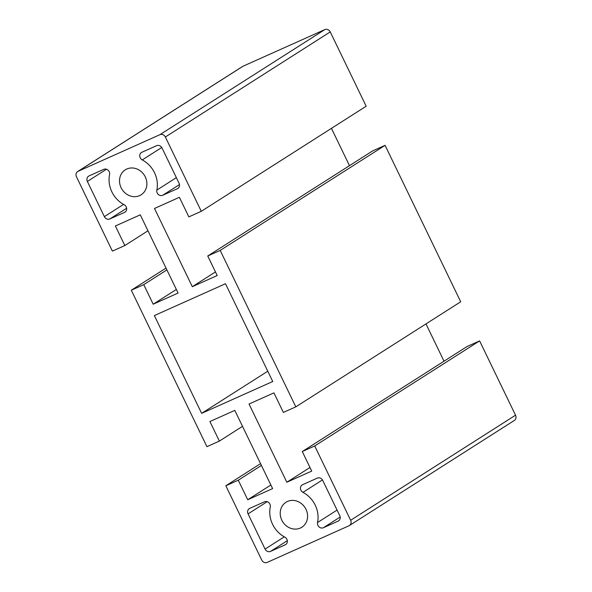 <?xml version="1.0" encoding="UTF-8"?>
<svg xmlns="http://www.w3.org/2000/svg" width="592" height="592" viewBox="0 0 592 592"><rect width="100%" height="100%" fill="white"/><g stroke="black" fill="none" stroke-linecap="round" stroke-linejoin="round"><path stroke-width="0.89" d="M260.554 463.647L225.833 485.773L238.273 480.201L247.73 499.752L272.616 488.607L234.802 410.389L209.916 421.534L219.373 441.092L242.513 426.336M314.722 445.961L302.275 451.541L467.162 346.461L479.609 340.888L314.722 445.961L350.642 520.272A4.351 3.885 -122.5 0 1 349.428 525.533A4.351 3.885 -122.5 0 1 348.977 525.777L267.199 562.4A4.351 3.885 57.5 0 1 261.753 560.084L225.833 485.773M295.815 406.852L220.187 250.416L385.074 145.336L460.702 301.779L295.815 406.852L283.368 412.424L273.918 392.873L249.025 404.018L286.839 482.236L309.986 467.488M238.273 480.201L261.42 465.445M270.877 485.003L247.73 499.752M317.29 478.121L302.579 484.707A4.351 3.885 -122.5 0 0 302.127 484.952A4.351 3.885 -122.5 0 0 300.47 488.681A4.351 3.885 -122.5 0 0 302.956 492.352A26.107 23.325 57.5 0 1 317.541 522.521A4.351 3.885 -122.5 0 0 319.058 526.91A4.351 3.885 -122.5 0 0 323.373 527.731L338.084 521.138A4.351 3.885 -122.5 0 0 338.535 520.901A4.351 3.885 -122.5 0 0 339.749 515.632L322.736 480.438A4.351 3.885 -122.5 0 0 317.29 478.121M302.275 451.541L311.732 471.091L286.839 482.236M479.609 340.888L515.528 415.199A4.351 3.885 -122.5 0 1 514.315 420.461L349.428 525.533M425.981 323.905L444.015 361.209M166.019 268.095L131.298 290.221L206.926 446.664L219.373 441.092M201.635 413.349L272.749 381.5L225.478 283.731L154.371 315.573L201.635 413.349L267.769 371.206M179.043 183.202A4.351 3.885 57.5 0 1 177.829 188.463A4.351 3.885 57.5 0 1 177.378 188.707L162.667 195.293A4.351 3.885 57.5 0 1 158.353 194.479A4.351 3.885 57.5 0 1 156.836 190.091A26.107 23.325 -122.5 0 0 142.25 159.914A4.351 3.885 57.5 0 1 139.764 156.251A4.351 3.885 57.5 0 1 141.421 152.514A4.351 3.885 57.5 0 1 141.873 152.27L156.584 145.684A4.351 3.885 57.5 0 1 162.03 148L179.043 183.202M87.364 181.441L104.377 216.642A4.351 3.885 -122.5 0 0 109.823 218.959L124.535 212.373A4.351 3.885 -122.5 0 0 124.986 212.128A4.351 3.885 -122.5 0 0 126.644 208.391A4.351 3.885 -122.5 0 0 124.157 204.721A26.107 23.325 57.5 0 1 109.572 174.551A4.351 3.885 -122.5 0 0 108.055 170.163A4.351 3.885 -122.5 0 0 103.741 169.349L89.029 175.935A4.351 3.885 -122.5 0 0 88.578 176.179A4.351 3.885 -122.5 0 0 87.364 181.441L106.493 169.245M121.116 187.738A14.793 13.216 -122.5 0 0 141.155 194.798A14.793 13.216 -122.5 0 0 145.292 176.904A14.793 13.216 -122.5 0 0 125.252 169.845A14.793 13.216 -122.5 0 0 121.116 187.738M220.187 250.416L207.748 255.988L372.627 150.908L385.074 145.336M207.748 255.988L217.197 275.539L192.311 286.691L154.497 208.465L179.383 197.321L188.841 216.879L201.28 211.307L165.36 136.996L330.247 31.916L366.167 106.227L201.28 211.307M215.458 271.935L192.311 286.691M349.487 165.664L331.446 128.353M176.342 289.451L153.195 304.207L178.088 293.055L140.274 214.837L115.381 225.981L124.838 245.539L112.391 251.112L76.472 176.801A4.351 3.885 -122.5 0 1 77.685 171.539A4.351 3.885 -122.5 0 1 78.137 171.303L159.914 134.68A4.351 3.885 57.5 0 1 165.36 136.996M78.137 171.303L243.023 66.223L324.801 29.6A4.351 3.885 57.5 0 1 330.247 31.916M124.838 245.539L147.985 230.791M131.298 290.221L143.745 284.648L166.892 269.9M143.745 284.648L153.195 304.207M243.023 66.223A4.351 3.885 -122.5 0 0 242.572 66.467L77.685 171.539M265.083 549.073L248.07 513.878A4.351 3.885 57.5 0 1 249.284 508.617A4.351 3.885 57.5 0 1 249.735 508.373L264.446 501.787A4.351 3.885 57.5 0 1 268.761 502.601A4.351 3.885 57.5 0 1 270.278 506.989A26.107 23.325 -122.5 0 0 284.863 537.159A4.351 3.885 57.5 0 1 287.349 540.829A4.351 3.885 57.5 0 1 285.692 544.566A4.351 3.885 57.5 0 1 285.24 544.803L270.529 551.396A4.351 3.885 57.5 0 1 265.083 549.073L284.278 536.84M281.822 520.168A14.793 13.216 57.5 0 1 285.958 502.275A14.793 13.216 57.5 0 1 305.997 509.342A14.793 13.216 57.5 0 1 301.861 527.235A14.793 13.216 57.5 0 1 281.822 520.168M340.178 517.023L323.373 527.731M338.942 520.59L338.084 521.138M350.642 520.272L515.528 415.199M322.455 479.927L302.956 492.352M337.063 510.082L317.541 522.521M178.236 188.16L177.378 188.707M179.472 184.586L162.667 195.293M176.364 177.644L156.836 190.091M123.573 204.41L104.377 216.642M125.393 211.825L124.535 212.373M126.629 208.251L109.823 218.959M161.749 147.497L142.25 159.914M159.914 134.68L324.801 29.6M267.199 501.683L248.07 513.878M286.099 544.255L285.24 544.803M287.335 540.688L270.529 551.396"/></g></svg>
